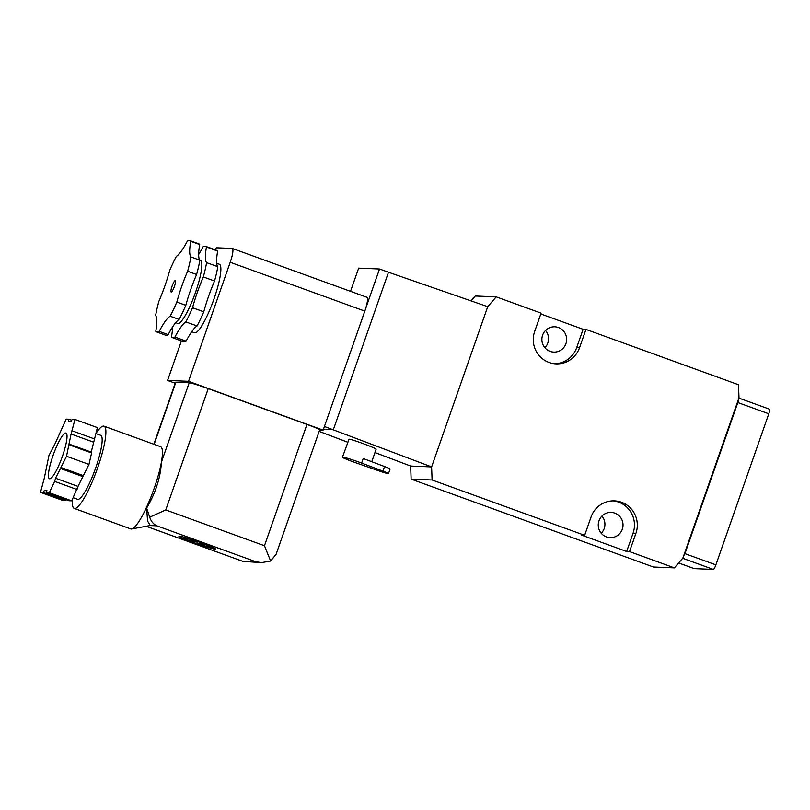<?xml version="1.0" encoding="UTF-8"?>
<svg xmlns="http://www.w3.org/2000/svg" width="810" height="810" viewBox="0 0 810 810"><rect width="100%" height="100%" fill="white"/><g stroke="black" fill="none" stroke-linecap="round" stroke-linejoin="round"><path stroke-width="1.21" d="M72.515 499.193A43.73 8.191 -70.1 0 0 74.216 508.407L130.754 528.91A43.73 8.191 -70.1 0 0 131.696 528.971L150.255 525.477L147.572 521.043L146.63 508.083L149.718 517.195L165.766 509.935L264.475 545.737L270.631 561.057L276.129 554.232L319.677 429.908A17.01 0.992 -160.7 0 0 306.96 424.42L208.251 388.618A17.01 0.992 -160.7 0 0 189.206 382.786L175.871 382.239A17.01 0.992 -160.7 0 0 175.527 382.31L153.839 444.255M146.63 508.083C155.621 492.895 160.552 477.596 161.403 462.186L189.206 382.786M149.931 525.538L156.816 525.822C153.444 524.222 151.085 521.346 149.718 517.195M74.216 508.407A43.73 8.191 -70.1 0 0 96.835 470.094A43.73 8.191 -70.1 0 0 104.044 426.192L160.582 446.695A43.73 8.191 109.9 0 1 161.403 462.186A43.73 8.191 -70.1 0 1 147.612 504.924A43.73 8.191 -70.1 0 1 131.696 528.971M197.832 541.941A14.58 0.85 -160.7 0 0 183.506 537.82A14.58 0.85 -160.7 0 0 192.193 541.708L194.542 541.799L190.056 540.179L195.494 541.839L197.923 541.667M196.688 543.338L204.464 545.1L199.979 543.469L202.318 543.571A14.58 0.85 -160.7 0 1 211.015 547.459A14.58 0.85 -160.7 0 1 196.688 543.338L197.184 541.91M201.072 542.791A19.44 1.134 -160.7 0 0 178.919 536.21A19.44 1.134 -160.7 0 0 196.881 543.702A19.44 1.134 -160.7 0 0 215.602 549.058A19.44 1.134 -160.7 0 0 201.072 542.791M270.631 561.057L261.427 562.636L242.929 561.381L146.165 526.247M261.427 562.636L255.525 561.624L242.19 561.077M192.537 307.739L203.756 311.809A48.59 9.102 109.9 0 1 197.063 325.974L185.844 321.904A48.59 9.102 -70.1 0 0 192.537 307.739A46.16 8.647 109.9 0 1 203.33 276.939A48.59 9.102 -70.1 0 0 206.601 262.632A46.16 8.647 109.9 0 1 206.449 246.999A48.59 9.102 -70.1 0 0 205.537 246.291A48.59 9.102 -70.1 0 0 203.026 246.858A46.16 8.647 109.9 0 1 198.642 254.472M206.601 262.632L217.819 266.703A48.59 9.102 109.9 0 1 214.549 281.009L203.33 276.939M179.111 319.464A48.59 9.102 -70.1 0 0 185.814 305.299L176.833 302.039A48.59 9.102 109.9 0 1 170.14 316.204L179.111 319.464A46.16 8.647 -70.1 0 0 168.176 334.631L159.195 331.381A48.59 9.102 109.9 0 1 156.694 331.948A48.59 9.102 109.9 0 1 155.783 331.239A46.16 8.647 109.9 0 0 155.621 315.606A48.59 9.102 109.9 0 1 158.892 301.3A46.16 8.647 109.9 0 0 169.685 270.5A48.59 9.102 109.9 0 1 176.377 256.335A46.16 8.647 109.9 0 0 187.323 241.167A48.59 9.102 109.9 0 1 189.834 240.59A48.59 9.102 109.9 0 1 190.745 241.309L199.716 244.559A48.59 9.102 -70.1 0 0 198.804 243.85L189.834 240.59M190.897 256.932A48.59 9.102 109.9 0 1 187.626 271.239L196.597 274.499A48.59 9.102 -70.1 0 0 199.878 260.192L190.897 256.932A46.16 8.647 109.9 0 1 190.745 241.309M205.537 246.291L216.746 250.361A48.59 9.102 109.9 0 1 217.667 251.07L206.449 246.999M203.756 311.809A46.16 8.647 109.9 0 1 214.549 281.009M172.55 327.027A46.16 8.647 109.9 0 1 171.487 336.93A48.59 9.102 -70.1 0 0 172.398 337.649L183.617 341.709A48.59 9.102 109.9 0 0 186.118 341.142A46.16 8.647 109.9 0 1 197.063 325.974M217.819 266.703A46.16 8.647 109.9 0 1 217.667 251.07M172.398 337.649A48.59 9.102 -70.1 0 0 174.899 337.071A46.16 8.647 109.9 0 1 185.844 321.904M156.694 331.948L165.665 335.198A48.59 9.102 -70.1 0 0 168.176 334.631M199.716 244.559A46.16 8.647 -70.1 0 0 199.878 260.192M196.597 274.499A46.16 8.647 -70.1 0 0 185.814 305.299M176.833 302.039A46.16 8.647 109.9 0 1 187.626 271.239M159.195 331.381A46.16 8.647 109.9 0 1 170.14 316.204M174.454 286.315A6.075 1.134 109.9 0 1 171.194 291.985A6.075 1.134 109.9 0 1 172.186 285.879A6.075 1.134 109.9 0 1 175.335 280.564A6.075 1.134 109.9 0 1 174.454 286.315M186.118 341.142L174.899 337.071M544.857 347.713A12.636 12.383 92.3 0 0 545.565 330.49M601.233 533.263A12.636 12.383 92.3 0 0 601.941 516.041M554.698 363.761A24.29 23.824 92.3 0 0 576.69 347.601L579.545 347.723A24.29 23.824 92.3 0 1 556.126 363.862A24.29 23.824 92.3 0 1 534.681 331.452L541.09 313.136L496.226 296.865L475.267 296.004L471.045 300.885M324.415 426.485L431.619 466.914L410.66 466.054L411.136 479.125L653.427 567.01L674.386 567.871L682.881 558.049L738.993 397.821L738.517 384.75L585.964 329.407L579.545 347.723M496.226 296.865L487.731 306.676L388.496 272.241L333.345 429.725L323.423 429.32M487.731 306.676L431.619 466.914L432.094 479.986L584.648 535.319L591.057 517.003A24.29 23.824 92.3 0 1 614.486 500.874A24.29 23.824 92.3 0 1 635.931 533.284L629.512 551.59L674.386 567.871M342.448 457.194A14.58 0.85 -160.7 0 0 356.015 462.854L379.191 470.954A9.72 0.567 -160.7 0 0 388.486 473.607A9.72 0.567 -160.7 0 0 382.927 471.106L361.625 463.077A14.58 0.85 -160.7 0 0 342.751 457.134A14.58 0.85 -160.7 0 0 342.448 457.194L349.029 439.192C351.672 439.06 377.176 448.548 376.123 449.256L371.76 461.72M410.66 466.054L374.969 452.537M347.703 442.209L319.15 431.396M542.589 335.239A12.636 12.383 92.3 0 0 553.736 352.087A12.636 12.383 92.3 0 0 566.635 339.977A12.636 12.383 92.3 0 0 542.589 335.239M598.975 520.8A12.636 12.383 92.3 0 0 610.122 537.648A12.636 12.383 92.3 0 0 623.012 525.538A12.636 12.383 92.3 0 0 598.975 520.8M738.892 398.095L769.449 409.171A4.86 0.911 109.9 0 1 769.5 409.182A4.86 0.911 109.9 0 1 768.791 413.788L715.888 564.864A4.86 0.911 109.9 0 1 713.337 569.41L694.281 568.63A4.86 0.911 109.9 0 1 694.231 568.61A4.86 0.911 109.9 0 1 694.18 568.59M737.88 400.98L738.295 401.132A4.86 0.911 109.9 0 1 737.839 402.56L684.936 553.635A4.86 0.911 109.9 0 1 684.379 555.063L683.974 554.921M738.295 401.132L684.379 555.063M576.69 347.601L583.109 329.295L540.807 313.956M583.109 329.295L585.964 329.407M432.094 479.986L411.136 479.125M584.648 535.319L581.793 535.197L626.656 551.478L629.512 551.59M626.656 551.478L633.076 533.162A24.29 23.824 92.3 0 0 613.059 500.853M350.527 291.337L358.658 268.13L379.525 268.991L388.496 272.241M379.525 268.991L365.644 308.61A14.58 2.734 109.9 0 1 364.824 311.111L323.139 430.14L319.636 429.999M366.768 297.26A14.58 2.734 109.9 0 1 366.93 297.29A14.58 2.734 109.9 0 1 365.644 308.61M388.486 473.607L390.086 469.03A9.72 0.567 -160.7 0 0 384.527 466.53L363.224 458.5L361.625 463.077M214.802 249.652A14.58 2.734 109.9 0 1 216.928 247.809L232.166 248.427A14.58 2.734 109.9 0 1 232.328 248.457A14.58 2.734 109.9 0 1 230.212 262.278L188.538 381.308L167.579 380.457L175.203 383.221M167.579 380.457L181.42 340.919M188.538 381.308L323.139 430.14M216.695 263.26L219.338 264.222A36.44 6.824 109.9 0 1 214.053 298.768A36.44 6.824 109.9 0 1 194.481 332.738L191.707 331.725M199.452 542.214L199.027 543.429M200.313 542.518L199.979 543.469M104.044 426.192A43.73 8.191 -70.1 0 0 96.086 433.259M73.224 497.704L77.537 499.274A34.01 6.369 -70.1 0 0 95.124 469.476A34.01 6.369 -70.1 0 0 100.734 435.324L96.005 433.613M66.167 499.709L65.671 500.6L62.937 500.489L40.5 492.348L44.388 477.799L48.924 455.544L55.222 443.414L66.147 419.104L68.88 419.216L68.556 421.524L70.936 421.615L72.222 419.347L74.955 419.458L71.067 434.008L66.521 456.263L55.566 478.254L54.655 481.393L49.299 492.713L46.565 492.601L46.889 490.293L44.509 490.192L43.234 492.46L40.5 492.348M74.955 419.458L97.382 427.599L91.216 452.112L91.581 452.972L88.958 464.403L78.003 486.395L71.736 500.843L69.002 500.732L46.565 492.601M65.671 500.6L43.234 492.46M46.788 491.022L44.509 490.192M71.736 500.843L49.299 492.713M77.082 489.534L54.655 481.393M78.003 486.395L55.566 478.254M82.671 476.533L60.234 468.393M83.612 475.723L61.175 467.583M88.958 464.403L66.521 456.263M91.581 452.972L69.144 444.832M91.216 452.112L68.789 443.971M93.504 442.149L71.067 434.008M94.77 439.03L72.333 430.89M71.715 420.238L68.88 419.216M52.964 455.706A24.29 4.556 -70.1 0 0 49.44 478.74A24.29 4.556 -70.1 0 0 62.005 457.458A24.29 4.556 -70.1 0 0 66.015 433.067A24.29 4.556 -70.1 0 0 52.964 455.706M154.123 444.356L175.871 382.239M165.766 509.935L208.251 388.618M156.816 525.822L255.525 561.624M264.475 545.737L306.96 424.42M176.327 321.924A33.676 6.308 -70.1 0 0 193.853 296.916A33.676 6.308 -70.1 0 0 199.868 260.253M694.231 568.61L678.638 562.96L694.281 568.63M737.839 402.56L768.791 413.788M684.936 553.635L715.888 564.864M682.678 558.282L713.337 569.41M633.076 533.162L635.931 533.284M382.927 471.106L384.527 466.53M230.212 262.278L364.824 311.111M183.748 537.111L183.506 537.82M738.902 398.085L769.5 409.182M232.328 248.457L366.93 297.29M146.104 526.257L242.929 561.381M211.268 546.75L211.015 547.459"/></g></svg>
